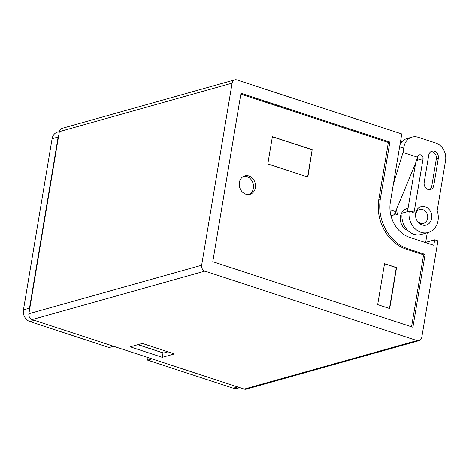 <?xml version="1.0" encoding="UTF-8"?>
<svg xmlns="http://www.w3.org/2000/svg" width="469" height="469" viewBox="0 0 469 469"><rect width="100%" height="100%" fill="white"/><g stroke="black" fill="none" stroke-linecap="round" stroke-linejoin="round"><path stroke-width="0.7" d="M239.806 387.634L237.361 388.32A9.579 8.026 -105.7 0 1 233.251 388.203L237.719 386.948M148.034 357.566L147.6 360.139L233.251 388.203M34.395 320.339L29.934 321.593L109.177 347.552L113.645 346.298M29.934 321.593A9.579 8.026 -105.7 0 1 23.45 309.868L29.494 308.168A9.579 8.026 74.3 0 0 29.383 310.754L59.352 131.642A4.79 4.01 -105.7 0 1 62.06 128.342L234.822 79.853A4.79 4.01 74.3 0 0 232.114 83.154L59.352 131.642M58.854 134.626A9.579 8.026 74.3 0 0 58.138 137.007L52.094 138.701L23.45 309.868M52.094 138.701A9.579 8.026 -105.7 0 1 57.511 132.106L59.364 131.584M272.36 136.784L312.155 149.822L307.605 176.989M312.407 149.752L272.383 136.637L267.811 163.951L307.834 177.065L312.155 149.822M384.51 263.801L396.293 267.658L389.458 308.485M384.533 263.654L377.68 304.621L389.686 308.555L396.545 267.588L384.533 263.654M396.188 209.549L396.522 209.661L397.395 214.474L394.804 213.624M28.885 313.732L201.641 265.243A4.79 4.01 74.3 0 0 204.883 271.105L32.127 319.594A4.79 4.01 -105.7 0 1 28.885 313.732L29.383 310.754M419.063 340.658L246.307 389.147A4.79 4.01 -105.7 0 1 244.249 389.088L417.005 340.6A4.79 4.01 74.3 0 0 419.063 340.658A4.79 4.01 74.3 0 0 421.772 337.358L437.923 240.849L434.716 239.8L433.802 245.264L409.789 237.396A28.738 24.077 74.3 0 1 390.349 202.215L401.775 133.935L236.874 79.912A4.79 4.01 74.3 0 0 234.822 79.853M248.945 194.535A9.579 8.026 74.3 0 0 253.096 183.508A9.579 8.026 74.3 0 0 243.81 176.25M245.862 194.213A9.579 8.026 74.3 0 0 249.971 194.336A9.579 8.026 74.3 0 0 255.113 182.945A9.579 8.026 74.3 0 0 244.795 175.887A9.579 8.026 74.3 0 0 239.254 184.874A9.579 8.026 74.3 0 0 245.862 194.213M411.542 326.805L423.583 254.837L406.377 249.203L407.883 248.775L425.096 254.415L412.908 327.251L212.791 261.69L240.978 93.261L389.862 142.037L380.341 198.938A40.715 34.108 74.3 0 0 407.883 248.775M240.832 94.134L388.35 142.459L378.829 199.36A40.715 34.108 74.3 0 0 406.377 249.203M423.583 254.837L425.096 254.415M388.35 142.459L389.862 142.037M394.13 214.474L395.631 214.966L397.395 214.474M425.248 242.461L434.716 239.8M201.641 265.243L232.114 83.154M417.005 340.6L204.883 271.105M244.249 389.088L32.127 319.594M142.324 343.443L130.235 346.831L162.256 357.325L174.345 353.931L142.324 343.443M417.293 157.596L417.474 159.249L417.035 160.369L423.079 158.674A3.353 2.808 74.3 0 0 419.333 154.87A3.353 2.808 74.3 0 0 417.433 157.179L417.433 157.179M411.184 211.789L414.338 210.903A1.917 1.606 -105.7 0 1 413.253 212.223A1.917 1.606 -105.7 0 1 412.433 212.199L409.232 211.15A17.242 14.445 74.3 0 0 428.303 232.472A17.242 14.445 74.3 0 0 437.161 210.745L445.55 160.627A14.369 12.036 74.3 0 0 435.83 143.039L418.219 137.27A14.369 12.036 74.3 0 0 412.052 137.089A14.369 12.036 74.3 0 0 403.926 146.99L403.012 152.454L417.422 157.174L415.557 163.288L395.572 211.578A5.745 4.813 -105.7 0 1 392.319 215.541A5.745 4.813 -105.7 0 1 390.941 215.681M399.94 144.892A14.369 12.036 -105.7 0 1 407.016 138.502L412.052 137.089M393.385 184.065L403.012 152.454M389.997 209.754L395.572 211.578M422.118 224.973A9.579 8.026 -105.7 0 1 416.97 220.571A9.579 8.026 -105.7 0 1 415.499 215.33A9.579 8.026 -105.7 0 1 423.958 206.477A9.579 8.026 -105.7 0 1 431.738 217.809A9.579 8.026 -105.7 0 1 422.118 224.973M416.789 220.242A7.187 6.021 74.3 0 0 420.482 223.267A7.187 6.021 74.3 0 0 427.687 217.997A7.187 6.021 74.3 0 0 422.053 209.426A7.187 6.021 74.3 0 0 415.516 215.705M429.481 189.693A5.745 4.813 74.3 0 0 431.761 186.146L433.772 185.577L438.345 158.264A5.745 4.813 74.3 0 0 431.99 151.159A5.745 4.813 74.3 0 0 428.742 155.122L424.169 182.435A5.745 4.813 74.3 0 0 430.524 189.54A5.745 4.813 74.3 0 0 433.772 185.577M431.017 151.575A5.745 4.813 74.3 0 1 436.328 158.833L431.761 186.146M407.497 211.636L415.622 163.077M414.338 210.903L423.079 158.674M428.303 232.472L421.25 234.453A17.242 14.445 74.3 0 1 402.179 213.131L409.232 211.15M407.743 230.443A11.496 9.632 -105.7 0 1 400.274 219.129A11.496 9.632 -105.7 0 1 406.934 208.623L408.053 208.306M402.009 141.667L400.555 141.192M58.138 137.007L29.494 308.168M167.931 351.832L163.669 353.028A1.917 0.915 108.1 0 1 163.382 353.028L137.904 344.68M147.6 360.139L152.067 358.885M162.256 357.325L162.995 352.899M425.67 242.338L427.271 232.759M378.829 199.36L380.341 198.938M417.035 160.369L417.433 157.989M403.926 146.99L399.377 148.268M436.328 158.833L438.345 158.264M138.062 344.639L163.669 353.028M390.999 215.91L392.319 215.541"/></g></svg>
